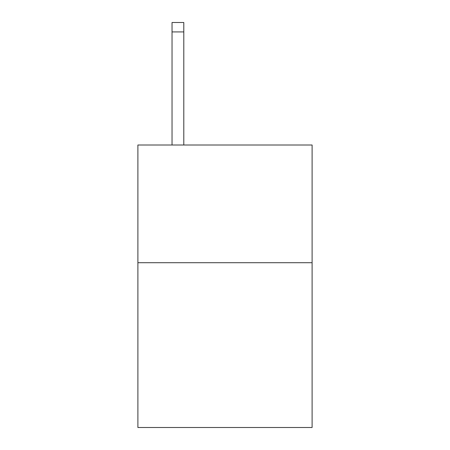 <?xml version="1.0" encoding="UTF-8"?>
<svg xmlns="http://www.w3.org/2000/svg" width="450" height="450" viewBox="0 0 450 450"><rect width="100%" height="100%" fill="white"/><g stroke="black" fill="none" stroke-linecap="round" stroke-linejoin="round"><path stroke-width="0.67" d="M312.103 262.71L312.103 427.5L137.897 427.5L137.897 145.007L312.103 145.007L312.103 262.71L137.897 262.71M183.803 145.007L183.803 31.916L172.035 31.916L172.035 22.5L183.803 22.5L183.803 31.916M172.035 145.007L172.035 31.916"/></g></svg>
